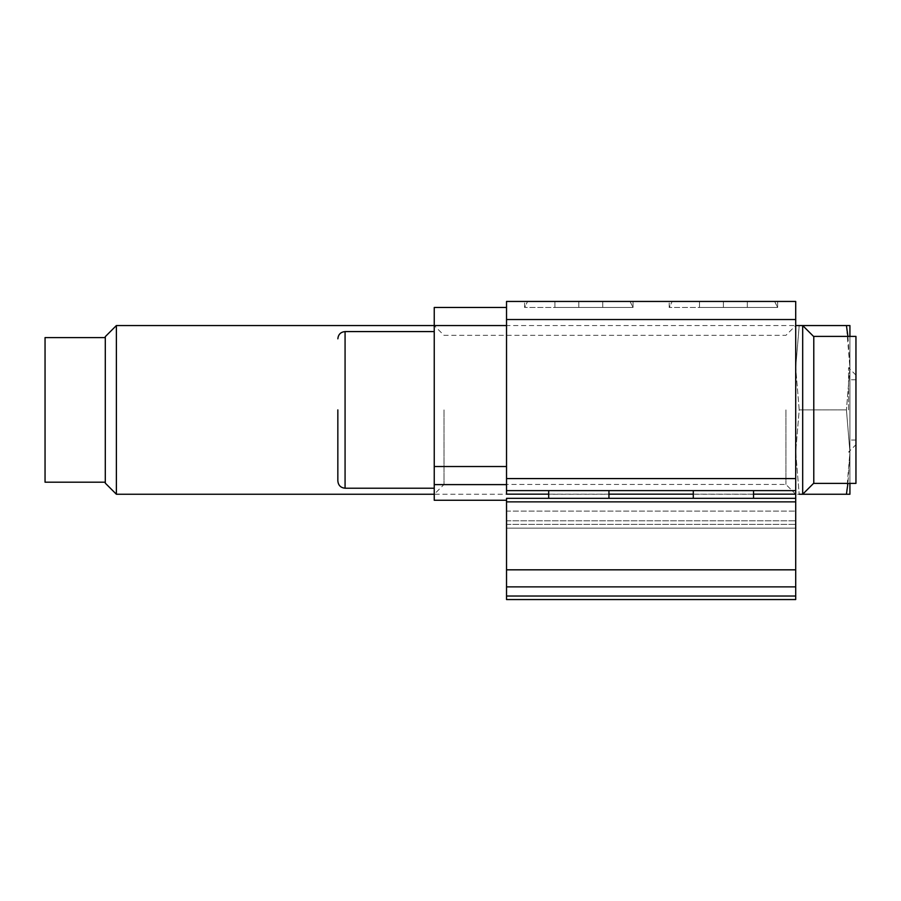 <?xml version="1.0" encoding="UTF-8"?>
<svg xmlns="http://www.w3.org/2000/svg" width="901" height="901" viewBox="0 0 901 901"><rect width="100%" height="100%" fill="white"/><g stroke="black" fill="none" stroke-linecap="round" stroke-linejoin="round"><path stroke-width="0.68" stroke-dasharray="4.5 3.38" d="M337.841 409.899L337.841 480.988L337.841 409.899M723.413 301.452L669.195 301.452L777.631 301.452L672.202 301.452L747.323 301.452L699.491 301.452L747.323 301.452L723.413 301.452L723.413 307.478L669.195 307.478L777.631 307.478L723.413 307.478L777.631 307.478L723.413 307.478L747.323 307.478L747.323 301.452L747.323 307.478L723.413 307.478L723.413 301.452L723.413 307.478L699.491 307.478L747.323 307.478L747.323 301.452L747.323 307.478L723.413 307.478L723.413 301.452M578.825 301.452L524.596 301.452L633.043 301.452L527.614 301.452L602.735 301.452L554.903 301.452L602.735 301.452L578.825 301.452L578.825 307.478L524.596 307.478L633.043 307.478L578.825 307.478L633.043 307.478L578.825 307.478L602.735 307.478L602.735 301.452L602.735 307.478L578.825 307.478L578.825 301.452L578.825 307.478L554.903 307.478L602.735 307.478L602.735 301.452L602.735 307.478L578.825 307.478L578.825 301.452M795.707 409.899L795.707 494.244L795.707 409.899M849.925 483.398L849.925 452.065L849.925 494.244L846.433 494.244L849.925 452.065L846.433 409.899L799.198 409.899L795.707 452.065L799.198 494.244L795.707 452.065L799.198 409.899L795.707 367.721L799.198 409.899L846.433 409.899L849.925 452.065L849.925 409.899L849.925 452.065L847.931 483.398M785.92 409.899L785.92 484.456L785.92 409.899M753.529 490.628L753.529 498.332L693.286 498.332L723.413 498.332L693.286 498.332L693.286 490.628L753.529 490.628L693.286 490.628M608.941 490.628L608.941 498.332L548.698 498.332L578.825 498.332L548.698 498.332L548.698 490.628L608.941 490.628L548.698 490.628M444.013 409.899L444.013 484.456L444.013 409.899M506.531 500.258L506.531 520.834L506.531 500.258L434.237 500.258L434.237 331.579L434.237 494.244L434.237 409.899L434.237 484.603L506.531 484.603L506.531 494.153L506.531 466.527L506.531 484.603L434.237 484.603L506.531 484.603M848.562 409.899L848.562 367.721L848.562 409.899M855.95 336.4L855.95 483.398M795.707 319.528L795.707 301.452L506.531 301.452L506.531 494.153L795.707 494.153L795.707 490.628L506.531 490.628L795.707 490.628L795.707 319.528L506.531 319.528M506.531 325.554L506.531 466.527L506.531 307.478L506.531 325.554L434.237 325.554L434.237 307.478L506.531 307.478M795.707 498.332L795.707 511.115L795.707 498.332L506.531 498.332L506.531 511.115L506.531 498.332L795.707 498.332L506.531 498.332L506.531 569.826L795.707 569.826L795.707 494.153M506.531 490.628L795.707 490.628M434.237 484.603L434.237 409.899L434.237 484.603L434.237 466.527L506.531 466.527M434.237 466.527L434.237 325.554L434.237 409.899L434.237 325.554L444.013 335.341L785.92 335.341L795.707 325.554L799.198 325.554L795.707 367.721L799.198 325.554L434.237 325.554M506.531 524.359L795.707 524.359L506.531 524.359L506.531 520.834L506.531 524.359M847.931 336.4L849.925 367.721L846.433 409.899L849.925 367.721L846.433 325.554L799.198 325.554L802.69 325.554L802.69 494.244L434.237 494.244L444.013 484.456L785.92 484.456L795.707 494.244M846.433 494.244L799.198 494.244M846.433 325.554L849.925 325.554L849.925 452.065L849.925 336.4M699.491 301.452L699.491 307.478L699.491 301.452L699.491 307.478L723.413 307.478L699.491 307.478L699.491 301.452M554.903 301.452L554.903 307.478L554.903 301.452L554.903 307.478L578.825 307.478L554.903 307.478L554.903 301.452M849.925 409.899L849.925 367.721L849.925 409.899M116.375 494.244L116.375 325.554M105.293 483.15L105.293 336.636M813.783 483.398L813.783 336.4M45.05 482.193L45.05 337.605M105.293 409.899L105.293 482.193L105.293 409.899M855.95 409.899L855.95 379.772L855.95 409.899M506.531 586.866L506.531 596.023L795.707 596.023L795.707 511.115L795.707 528.155L506.531 528.155L506.531 519.64L506.531 528.155L795.707 528.155L795.707 599.548L795.707 586.866L506.531 586.866L506.531 569.826M795.707 569.826L795.707 586.866M506.531 599.548L506.531 596.023L506.531 599.548L795.707 599.548L506.531 599.548L506.531 528.155L506.531 596.023L795.707 596.023L795.707 599.548L506.531 599.548M506.531 511.115L506.531 519.64L506.531 511.115L795.707 511.115L506.531 511.115M434.237 488.218L345.072 488.218L345.072 331.579C340.702 332.019 338.292 334.429 337.841 338.81M795.707 478.577L506.531 478.577M506.531 520.834L795.707 520.834L506.531 520.834M753.529 494.153L693.286 494.153M608.941 494.153L548.698 494.153M795.707 501.868L506.531 501.868M795.707 596.023L506.531 596.023M345.072 488.218C340.702 487.768 338.292 485.357 337.841 480.988M669.195 307.478L669.195 301.452L669.195 307.478L672.202 301.452L669.195 307.478M524.596 307.478L524.596 301.452L524.596 307.478L527.614 301.452L524.596 307.478M774.623 301.452L777.631 307.478L777.631 301.452L777.631 307.478L774.623 301.452M630.036 301.452L633.043 307.478L633.043 301.452L633.043 307.478L630.036 301.452M434.237 331.579L345.072 331.579M849.925 452.065L848.562 452.065L855.95 444.677M855.95 375.12L848.562 367.721L849.925 367.721M855.95 440.015L849.925 440.015M855.95 379.772L849.925 379.772"/><path stroke-width="1.35" d="M337.841 409.899L337.841 480.988L337.841 409.899M693.286 490.628L693.286 498.332L753.529 498.332L753.529 490.628M548.698 490.628L548.698 498.332L608.941 498.332L608.941 490.628M548.698 494.153L506.531 494.153L506.531 301.452L795.707 301.452L795.707 569.826L506.531 569.826L506.531 501.868L795.707 501.868M506.531 484.603L434.237 484.603L434.237 466.527L506.531 466.527M795.707 490.628L506.531 490.628M506.531 325.554L434.237 325.554L434.237 307.478L506.531 307.478M116.375 325.554L116.375 494.244L105.293 483.15L105.293 336.636L116.375 325.554L434.237 325.554L434.237 466.527M434.237 484.603L434.237 500.258L506.531 500.258M847.931 483.398L846.433 494.244L799.198 494.244M846.433 494.244L849.925 494.244L849.925 483.398M849.925 336.4L849.925 325.554L795.707 325.554M846.433 325.554L847.931 336.4M813.783 483.15L802.69 494.244L802.69 325.554L813.783 336.636M105.293 337.605L45.05 337.605L45.05 482.193L105.293 482.193M855.95 409.899L855.95 336.4L813.783 336.4L813.783 483.398L855.95 483.398L855.95 409.899M795.707 498.332L506.531 498.332L506.531 501.868M506.531 596.023L506.531 599.548L795.707 599.548L795.707 596.023L506.531 596.023L506.531 586.866L795.707 586.866L795.707 569.826M506.531 569.826L506.531 586.866M795.707 586.866L795.707 596.023M434.237 331.579L345.072 331.579L345.072 488.218C340.702 487.768 338.292 485.357 337.841 480.988M506.531 319.528L795.707 319.528M506.531 478.577L795.707 478.577M795.707 494.153L753.529 494.153M693.286 494.153L608.941 494.153M434.237 488.218L345.072 488.218M345.072 331.579C340.702 332.019 338.292 334.429 337.841 338.81M434.237 494.244L116.375 494.244"/></g></svg>
